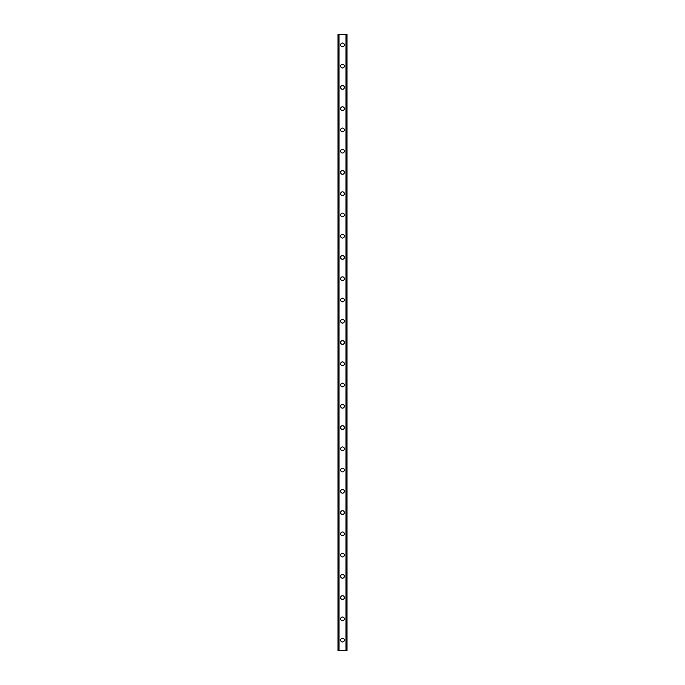 <?xml version="1.0" encoding="UTF-8"?>
<svg xmlns="http://www.w3.org/2000/svg" width="685" height="685" viewBox="0 0 685 685"><rect width="100%" height="100%" fill="white"/><g stroke="black" fill="none" stroke-linecap="round" stroke-linejoin="round"><path stroke-width="1.03" d="M340.642 640.124A1.858 1.858 0 0 1 342.5 638.257A1.858 1.858 0 0 1 344.358 640.124A1.858 1.858 0 0 1 342.5 641.982A1.858 1.858 0 0 1 340.642 640.124M340.642 618.863A1.858 1.858 0 0 1 342.5 617.005A1.858 1.858 0 0 1 344.358 618.863A1.858 1.858 0 0 1 342.5 620.721A1.858 1.858 0 0 1 340.642 618.863M340.642 597.603A1.858 1.858 0 0 1 342.5 595.745A1.858 1.858 0 0 1 344.358 597.603A1.858 1.858 0 0 1 342.5 599.461A1.858 1.858 0 0 1 340.642 597.603M340.642 576.342A1.858 1.858 0 0 1 342.5 574.484A1.858 1.858 0 0 1 344.358 576.342A1.858 1.858 0 0 1 342.5 578.208A1.858 1.858 0 0 1 340.642 576.342M340.642 555.09A1.858 1.858 0 0 1 342.5 553.223A1.858 1.858 0 0 1 344.358 555.09A1.858 1.858 0 0 1 342.5 556.948A1.858 1.858 0 0 1 340.642 555.09M340.642 533.829A1.858 1.858 0 0 1 342.5 531.971A1.858 1.858 0 0 1 344.358 533.829A1.858 1.858 0 0 1 342.5 535.687A1.858 1.858 0 0 1 340.642 533.829M340.642 512.568A1.858 1.858 0 0 1 342.5 510.71A1.858 1.858 0 0 1 344.358 512.568A1.858 1.858 0 0 1 342.5 514.426A1.858 1.858 0 0 1 340.642 512.568M340.642 491.308A1.858 1.858 0 0 1 342.5 489.45A1.858 1.858 0 0 1 344.358 491.308A1.858 1.858 0 0 1 342.5 493.174A1.858 1.858 0 0 1 340.642 491.308M340.642 470.056A1.858 1.858 0 0 1 342.5 468.189A1.858 1.858 0 0 1 344.358 470.056A1.858 1.858 0 0 1 342.5 471.914A1.858 1.858 0 0 1 340.642 470.056M340.642 448.795A1.858 1.858 0 0 1 342.5 446.937A1.858 1.858 0 0 1 344.358 448.795A1.858 1.858 0 0 1 342.5 450.653A1.858 1.858 0 0 1 340.642 448.795M340.642 427.534A1.858 1.858 0 0 1 342.5 425.676A1.858 1.858 0 0 1 344.358 427.534A1.858 1.858 0 0 1 342.5 429.392A1.858 1.858 0 0 1 340.642 427.534M340.642 406.274A1.858 1.858 0 0 1 342.5 404.415A1.858 1.858 0 0 1 344.358 406.274A1.858 1.858 0 0 1 342.5 408.14A1.858 1.858 0 0 1 340.642 406.274M340.642 385.021A1.858 1.858 0 0 1 342.5 383.155A1.858 1.858 0 0 1 344.358 385.021A1.858 1.858 0 0 1 342.5 386.879A1.858 1.858 0 0 1 340.642 385.021M340.642 363.761A1.858 1.858 0 0 1 342.5 361.903A1.858 1.858 0 0 1 344.358 363.761A1.858 1.858 0 0 1 342.5 365.619A1.858 1.858 0 0 1 340.642 363.761M340.642 342.5A1.858 1.858 0 0 1 342.5 340.642A1.858 1.858 0 0 1 344.358 342.5A1.858 1.858 0 0 1 342.5 344.358A1.858 1.858 0 0 1 340.642 342.5M340.642 321.239A1.858 1.858 0 0 1 342.5 319.381A1.858 1.858 0 0 1 344.358 321.239A1.858 1.858 0 0 1 342.5 323.097A1.858 1.858 0 0 1 340.642 321.239M340.642 299.979A1.858 1.858 0 0 1 342.5 298.121A1.858 1.858 0 0 1 344.358 299.979A1.858 1.858 0 0 1 342.5 301.845A1.858 1.858 0 0 1 340.642 299.979M340.642 278.726A1.858 1.858 0 0 1 342.5 276.86A1.858 1.858 0 0 1 344.358 278.726A1.858 1.858 0 0 1 342.5 280.585A1.858 1.858 0 0 1 340.642 278.726M340.642 257.466A1.858 1.858 0 0 1 342.5 255.608A1.858 1.858 0 0 1 344.358 257.466A1.858 1.858 0 0 1 342.5 259.324A1.858 1.858 0 0 1 340.642 257.466M340.642 236.205A1.858 1.858 0 0 1 342.5 234.347A1.858 1.858 0 0 1 344.358 236.205A1.858 1.858 0 0 1 342.5 238.063A1.858 1.858 0 0 1 340.642 236.205M340.642 214.944A1.858 1.858 0 0 1 342.5 213.086A1.858 1.858 0 0 1 344.358 214.944A1.858 1.858 0 0 1 342.5 216.811A1.858 1.858 0 0 1 340.642 214.944M340.642 193.692A1.858 1.858 0 0 1 342.5 191.826A1.858 1.858 0 0 1 344.358 193.692A1.858 1.858 0 0 1 342.5 195.55A1.858 1.858 0 0 1 340.642 193.692M340.642 172.432A1.858 1.858 0 0 1 342.5 170.574A1.858 1.858 0 0 1 344.358 172.432A1.858 1.858 0 0 1 342.5 174.29A1.858 1.858 0 0 1 340.642 172.432M340.642 151.171A1.858 1.858 0 0 1 342.5 149.313A1.858 1.858 0 0 1 344.358 151.171A1.858 1.858 0 0 1 342.5 153.029A1.858 1.858 0 0 1 340.642 151.171M340.642 129.91A1.858 1.858 0 0 1 342.5 128.052A1.858 1.858 0 0 1 344.358 129.91A1.858 1.858 0 0 1 342.5 131.777A1.858 1.858 0 0 1 340.642 129.91M340.642 108.658A1.858 1.858 0 0 1 342.5 106.791A1.858 1.858 0 0 1 344.358 108.658A1.858 1.858 0 0 1 342.5 110.516A1.858 1.858 0 0 1 340.642 108.658M340.642 87.397A1.858 1.858 0 0 1 342.5 85.539A1.858 1.858 0 0 1 344.358 87.397A1.858 1.858 0 0 1 342.5 89.255A1.858 1.858 0 0 1 340.642 87.397M340.642 66.137A1.858 1.858 0 0 1 342.5 64.279A1.858 1.858 0 0 1 344.358 66.137A1.858 1.858 0 0 1 342.5 67.995A1.858 1.858 0 0 1 340.642 66.137M340.642 44.876A1.858 1.858 0 0 1 342.5 43.018A1.858 1.858 0 0 1 344.358 44.876A1.858 1.858 0 0 1 342.5 46.743A1.858 1.858 0 0 1 340.642 44.876M346.935 34.25L337.979 34.25L337.979 650.75L347.021 650.75L347.021 34.25L346.935 650.75M347.021 34.25L347.021 650.75L347.021 34.25M346.259 650.75L346.285 34.25M338.724 650.75L338.715 34.25M337.979 650.75L337.979 34.25M339.032 34.25L339.032 650.75M345.968 34.25L345.968 650.75M338.065 34.25L338.065 650.75"/></g></svg>
